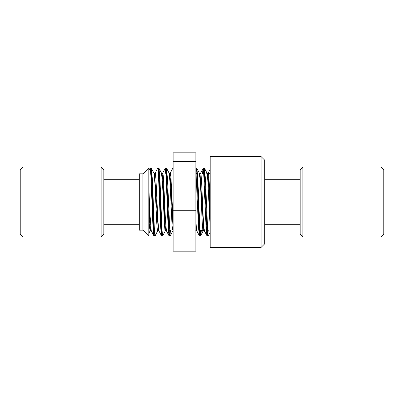 <?xml version="1.0" encoding="UTF-8"?>
<svg xmlns="http://www.w3.org/2000/svg" width="404" height="404" viewBox="0 0 404 404"><rect width="100%" height="100%" fill="white"/><g stroke="black" fill="none" stroke-linecap="round" stroke-linejoin="round"><path stroke-width="0.61" d="M264.721 243.799L264.721 160.201L261.07 156.55L261.07 247.45L264.721 243.799M261.07 247.45L210.181 247.45L210.181 156.55L261.07 156.55M150.354 169.124L150.672 167.912L151.147 170.473L151.621 177.836L153.515 226.043L153.99 233.456L154.515 236.062M162.049 236.093L161.378 235.633L160.433 224.159L158.535 176.599L158.06 170.054L157.585 168.377L158.257 167.912L159.206 177.861L161.1 226.053L161.575 233.462L162.095 236.067M165.519 169.119L165.837 167.912L166.312 170.473L166.786 177.836L168.685 226.063L169.16 233.477L169.68 236.062M169.993 234.572L170.337 230.472M195.864 167.998L196.172 167.912L196.647 170.488L197.117 177.856L199.01 226.038L199.485 233.451L200.01 236.062M200.328 234.532L200.667 230.472M203.05 173.528L203.752 167.918L204.227 170.483L207.07 233.482L207.545 236.088L208.247 230.472M150.672 167.912L150.005 168.372L150.475 170.039L150.95 176.543L152.838 223.968L153.783 235.603L151.248 230.76L150.036 215.292L148.823 187.507M154.464 236.088L153.793 235.623L154.197 234.557M157.535 168.513L155.04 173.281L155.515 174.508L155.989 179.906L157.893 220.705L158.843 230.719L161.383 235.577M161.726 234.876L161.777 234.547M165.135 168.458L165.837 167.912M165.18 168.352L165.655 170.135L166.125 176.74L168.013 224.205L168.963 235.623L169.362 234.552M169.68 231.133L169.725 230.472M173.422 167.907L172.755 168.372L173.139 169.377M195.864 169.22L198.43 225.871L199.283 235.613M199.642 234.881L199.692 234.552M202.485 173.528L203.081 168.377L203.56 170.064L205.929 224.169L206.873 235.628L207.545 236.088M207.222 234.881L207.636 230.472M210.065 173.528L210.181 171.942M162.539 173.528L163.115 174.578L163.59 180.209L165.483 220.872L166.428 230.81L168.953 235.648M172.725 168.377L170.205 173.21L170.942 177.033L173.139 222.165M195.864 221.786L196.743 230.719L199.283 235.577M200.455 173.528L201.02 174.528L201.495 180.078L203.394 220.872L204.343 230.765L206.883 235.628M208.025 173.528L208.646 174.912L209.156 181.406L210.181 203.505M148.823 201.929L149.773 222.099L150.737 230.472M155.045 173.24L154.515 173.528L158.307 230.472L158.843 230.765M162.08 173.528L163.029 181.664L164.933 222.064L165.413 228.285L165.887 230.472L166.423 230.76M169.665 173.528L170.544 180.558L173.139 229.422M195.864 229.27L196.238 230.472M200.541 173.235L200.005 173.528L203.803 230.472L204.333 230.76M207.575 173.528L208.227 177.386L208.878 188.239L210.181 217.483M148.823 216.352L149.5 227.467L150.177 230.78L148.823 233.386M150.722 230.472L150.187 230.765L150.288 230.472M154.515 173.528L153.98 173.24L154.929 183.305L156.823 223.973L157.297 229.457L157.772 230.765L155.232 235.572L154.757 233.966L154.283 227.361L152.379 179.664L151.429 168.382L153.959 173.225M161.514 173.165L162.519 183.436L164.408 224.018L164.882 229.472L165.352 230.76L165.887 230.472M165.362 230.74L165.453 230.472M169.14 173.23L170.084 183.189L171.978 223.821L172.452 229.376L173.033 230.472M199.409 173.154L200.424 183.33L202.323 224.079L202.798 229.517L203.369 230.472M206.762 173.528L207.07 173.255L207.848 180.578L210.181 227.689M150.722 172.851L151.429 168.382M158.626 169.468L158.676 169.145M161.565 173.26L159.03 168.417L159.979 180.078L161.878 227.614L162.347 233.987L162.822 235.633L165.362 230.77M165.887 172.882L166.256 169.119M166.524 168.241L167.549 179.765L169.912 233.886L170.387 235.653L172.927 230.785M199.455 173.245L196.935 168.423L197.884 179.866L199.783 227.558L200.258 233.992L200.738 235.577L201.328 230.472M203.803 172.862L204.172 169.145M207.959 234.876L207.641 236.088L207.06 232.3L204.661 175.397L203.848 167.912L204.52 168.377L205.474 180.048L207.838 233.916L208.307 235.684L210.181 232.088M203.848 167.912L203.141 173.528M200.758 230.472L200.379 234.855M200.727 235.623L200.056 236.088L199.859 235.643L199.258 228.932L197.455 183.275L196.854 171.947L196.218 167.933M170.427 230.472L170.044 234.906M170.397 235.628L169.725 236.088L169.241 233.396L166.241 169.003L165.933 167.918L165.64 168.912L165.231 173.528M162.812 235.628L162.034 235.961L161.438 230.442L159.035 173.255L158.307 167.938M155.232 235.623L154.56 236.082L154.232 234.85L151.833 180.315L151.232 170.392L150.768 167.912L150.404 169.448M148.823 167.912L148.823 236.088L142.915 230.179L142.915 173.821L148.823 167.912M142.915 173.821L139.279 173.821L139.279 230.179L142.915 230.179M103.828 185.234L103.828 169.72L101.106 166.998L101.106 237.002L103.828 234.28L103.828 185.234M22.922 166.998L20.2 169.72L20.2 234.28L22.922 237.002L22.922 166.998L101.106 166.998M300.172 169.72L300.172 234.28L302.894 237.002L302.894 166.998L300.172 169.72M381.078 237.002L383.8 234.28L383.8 169.72L381.078 166.998L381.078 237.002L302.894 237.002M173.139 161.56L173.139 152.813L195.864 152.813L195.864 251.187L173.139 251.187L173.139 161.56L195.864 161.56M173.139 210.747L195.864 210.747M169.629 236.088L168.963 235.623M199.96 236.088L199.288 235.628M203.752 167.918L203.081 168.377M162.64 173.235L165.18 168.367M200.546 173.281L203.096 168.402M208.136 173.19L210.181 169.266M148.823 170.599L149.985 168.367M170.215 173.235L169.68 173.528M200.01 173.528L199.475 173.24M195.682 230.765L196.218 230.472M166.605 168.317L169.155 173.21M200.738 235.577L203.268 230.74M204.53 168.367L207.065 173.235M207.641 236.088L208.307 235.628M196.263 167.907L196.935 168.372M165.933 167.918L166.605 168.377M158.353 167.912L159.024 168.372M150.768 167.912L151.439 168.372M149.894 230.472L151.147 230.472L149.894 230.472M153.197 230.472L153.858 230.472L153.197 230.472M158.292 230.472L158.752 230.472L158.292 230.472M165.059 230.472L165.923 230.472L165.059 230.472M195.864 230.472L196.198 230.472L195.864 230.472M199.96 230.472L204.242 230.472L199.96 230.472M206.843 230.472L207.55 230.472L206.843 230.472M150.768 173.528L152.04 173.528L150.768 173.528M154.48 173.528L155.333 173.528L154.48 173.528M162.11 173.528L162.933 173.528L162.11 173.528M165.933 173.528L166.635 173.528L165.933 173.528M169.246 173.528L170.503 173.528L169.246 173.528M195.864 173.528L196.263 173.528L195.864 173.528M200.02 173.528L200.833 173.528L200.02 173.528M207.611 173.528L210.181 173.528L207.611 173.528M103.828 224.725L139.279 224.725M103.828 179.275L139.279 179.275M22.922 237.002L101.106 237.002M300.172 179.275L264.721 179.275M300.172 224.725L264.721 224.725M381.078 166.998L302.894 166.998"/></g></svg>
